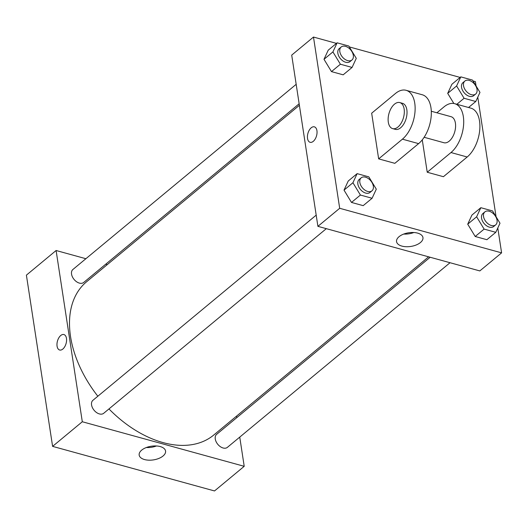 <?xml version="1.0" encoding="UTF-8"?>
<svg xmlns="http://www.w3.org/2000/svg" width="528" height="528" viewBox="0 0 528 528"><rect width="100%" height="100%" fill="white"/><g stroke="black" fill="none" stroke-linecap="round" stroke-linejoin="round"><path stroke-width="0.79" d="M239.745 437.111L244.213 466.316L214.513 490.948L52.602 446.371L26.4 275.141L56.1 250.51L85.892 258.713M105.739 264.178L107.29 264.601M450.028 262.72L227.403 447.348A8.441 5.465 -129.7 0 1 217.807 444.338A8.441 5.465 -129.7 0 1 216.625 434.359L430.175 257.255M296.175 84.322L72.91 269.478A8.441 5.465 50.3 0 0 74.092 279.464A8.441 5.465 50.3 0 0 83.681 282.473L299.152 103.778M244.213 466.316L82.302 421.747L56.1 250.51M236.531 416.137L236.768 417.655M326.324 228.664L103.699 413.292A8.441 5.465 -129.7 0 1 94.109 410.289A8.441 5.465 -129.7 0 1 92.928 400.303L316.193 215.14M428.63 256.826L213.715 435.059A99.574 64.475 -129.7 0 1 108.959 408.929M97.838 396.231A99.574 64.475 -129.7 0 1 86.592 281.767L299.389 105.296M141.695 450.127A13.352 6.917 -8.7 0 1 155.984 445.949A13.352 6.917 -8.7 0 1 165.568 451.044A13.352 6.917 -8.7 0 1 153.41 459.901A13.352 6.917 -8.7 0 1 139.168 455.083A13.352 6.917 -8.7 0 1 141.695 450.127M82.302 421.747L52.602 446.371M62.812 349.061A8.019 4.481 105.4 0 1 59.651 350.011A8.019 4.481 105.4 0 1 57.453 341.095A8.019 4.481 105.4 0 1 63.901 334.554A8.019 4.481 105.4 0 1 66.554 340.85A8.019 4.481 105.4 0 1 62.812 349.061M146.335 447.526A13.352 6.917 171.3 0 0 156.466 445.975M63.908 334.554A8.019 4.481 -74.6 0 0 57.46 341.095A8.019 4.481 -74.6 0 0 59.651 350.011M497.792 227.984L501.6 252.859L479.82 270.923L317.909 226.347L291.707 55.117L313.487 37.052L336.448 43.375M476.626 216.79L480.83 207.695L492.518 210.91L499.996 223.225L495.792 232.313L484.11 229.099L476.626 216.79L467.716 224.176L471.92 215.081L480.83 207.695M484.909 211.867L482.929 213.51A8.441 5.465 50.3 0 0 484.103 223.496A8.441 5.465 50.3 0 0 493.7 226.499L495.68 224.862A8.441 5.465 50.3 0 0 497.039 220.222A8.441 5.465 50.3 0 0 491.99 212.566A8.441 5.465 50.3 0 0 484.909 211.867A8.441 5.465 50.3 0 0 486.083 221.852A8.441 5.465 50.3 0 0 495.68 224.862M495.792 232.313L486.882 239.705L475.2 236.491L467.716 224.176L471.92 215.081M484.11 229.099L475.2 236.491L467.716 224.176M352.928 182.734L357.133 173.639L368.815 176.86L376.299 189.169L372.095 198.264L360.406 195.043L352.928 182.734L344.018 190.126L348.223 181.031L357.133 173.639M361.205 177.817L359.225 179.454A8.441 5.465 50.3 0 0 360.406 189.44A8.441 5.465 50.3 0 0 369.996 192.449L371.976 190.806A8.441 5.465 50.3 0 0 373.336 186.166A8.441 5.465 50.3 0 0 368.293 178.517A8.441 5.465 50.3 0 0 361.205 177.817A8.441 5.465 50.3 0 0 362.386 187.796A8.441 5.465 50.3 0 0 371.976 190.806M372.095 198.264L363.185 205.649L351.496 202.435L344.018 190.126L348.223 181.031M360.406 195.043L351.496 202.435L344.018 190.126M456.608 85.965L460.812 76.87L472.501 80.091L479.978 92.4L475.774 101.495L464.086 98.274L456.608 85.965L447.698 93.357L451.902 84.262L460.812 76.87M464.884 81.048L462.904 82.685A8.441 5.465 50.3 0 0 464.086 92.671A8.441 5.465 50.3 0 0 473.682 95.68L475.662 94.037A8.441 5.465 50.3 0 0 477.022 89.397A8.441 5.465 50.3 0 0 471.973 81.748A8.441 5.465 50.3 0 0 464.884 81.048A8.441 5.465 50.3 0 0 466.066 91.027A8.441 5.465 50.3 0 0 475.662 94.037M475.774 101.495L468.534 107.494M464.086 98.274L456.852 104.28M447.698 93.357L453.862 103.495L447.698 93.357L451.902 84.262M332.911 51.916L337.115 42.821L348.797 46.035L356.281 58.344L352.077 67.439L340.388 64.225L332.911 51.916L324.001 59.301L328.205 50.206L337.115 42.821M341.187 46.992L339.207 48.635A8.441 5.465 50.3 0 0 340.388 58.615A8.441 5.465 50.3 0 0 349.978 61.624L351.958 59.981A8.441 5.465 50.3 0 0 353.318 55.348A8.441 5.465 50.3 0 0 348.275 47.692A8.441 5.465 50.3 0 0 341.187 46.992A8.441 5.465 50.3 0 0 342.368 56.978A8.441 5.465 50.3 0 0 351.958 59.981M352.077 67.439L343.167 74.831L331.478 71.61L324.001 59.301L328.205 50.206M340.388 64.225L331.478 71.61L324.001 59.301M473.035 80.975L475.398 81.629L476.058 85.952M477.774 97.165L496.076 216.77M399.082 236.663A13.352 6.917 -8.7 0 1 413.378 232.492A13.352 6.917 -8.7 0 1 422.954 237.587A13.352 6.917 -8.7 0 1 410.804 246.444A13.352 6.917 -8.7 0 1 396.554 241.626A13.352 6.917 -8.7 0 1 399.082 236.663M501.6 252.859L339.689 208.289L317.909 226.347L291.707 55.117M479.82 270.923L317.909 226.347M403.722 234.069A13.352 6.917 171.3 0 0 413.853 232.518M313.269 141.352A8.019 4.481 105.4 0 1 310.108 142.303A8.019 4.481 105.4 0 1 307.916 133.386A8.019 4.481 105.4 0 1 314.358 126.845A8.019 4.481 105.4 0 1 317.011 133.142A8.019 4.481 105.4 0 1 313.269 141.352M339.689 208.289L313.487 37.052M314.365 126.845A8.019 4.481 -74.6 0 0 307.916 133.386A8.019 4.481 -74.6 0 0 310.108 142.303M349.338 46.919L460.145 77.425M343.167 74.831L331.478 71.61M363.185 205.649L351.496 202.435M486.882 239.705L475.2 236.491M378.655 158.875L394.845 163.33L418.605 143.629A27.001 15.094 -74.6 0 0 431.211 115.955A27.001 15.094 -74.6 0 0 422.281 94.763L406.085 90.301A27.001 15.094 -74.6 0 0 395.426 93.509L371.666 113.21L378.655 158.875L402.415 139.168A27.001 15.094 -74.6 0 0 415.021 111.5A27.001 15.094 -74.6 0 0 406.085 90.301M422.268 139.847L427.231 172.247L443.421 176.702L467.181 157.001A27.001 15.094 -74.6 0 0 479.787 129.327A27.001 15.094 -74.6 0 0 470.851 108.134L454.661 103.673A27.001 15.094 105.4 0 1 463.597 124.872A27.001 15.094 105.4 0 1 450.985 152.539L467.181 157.001M424.129 137.28L443.909 142.725A13.504 7.544 -74.6 0 0 452.496 137.155A13.504 7.544 -74.6 0 0 455.413 123.143A13.504 7.544 -74.6 0 0 451.077 116.695L431.297 111.25M436.88 112.787L444.002 106.88A27.001 15.094 105.4 0 1 454.661 103.673M427.231 172.247L450.985 152.539M392.641 128.614L395.34 129.353A13.504 7.544 -74.6 0 0 406.197 118.338A13.504 7.544 -74.6 0 0 402.501 103.323L399.808 102.577A13.504 7.544 105.4 0 1 403.498 117.599A13.504 7.544 105.4 0 1 392.641 128.614A13.504 7.544 105.4 0 1 388.304 122.166A13.504 7.544 105.4 0 1 391.215 108.154A13.504 7.544 105.4 0 1 399.808 102.577M402.415 139.168L418.605 143.629"/></g></svg>
